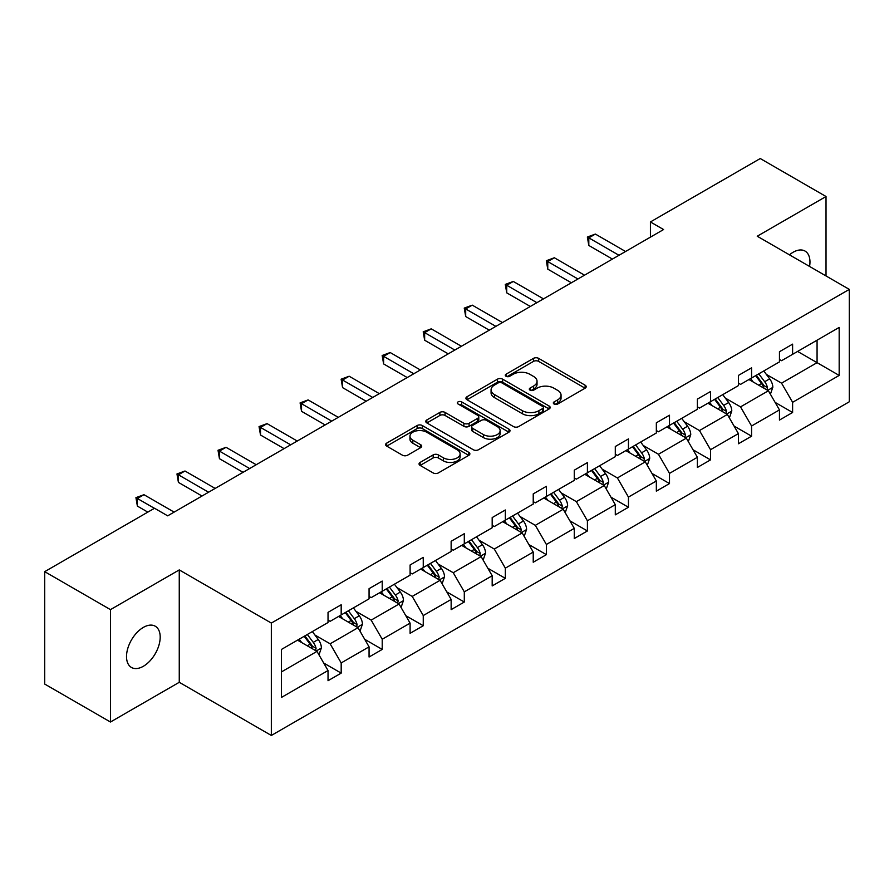 <?xml version="1.0" encoding="UTF-8"?>
<svg xmlns="http://www.w3.org/2000/svg" width="894" height="894" viewBox="0 0 894 894"><rect width="100%" height="100%" fill="white"/><g stroke="black" fill="none" stroke-linecap="round" stroke-linejoin="round"><path stroke-width="1.34" d="M554.079 404.021A2.559 1.475 0 0 0 557.688 404.021L585.134 388.186A3.654 2.112 0 0 0 586.196 386.689A3.654 2.112 0 0 0 585.134 385.202L538.646 358.371A3.654 2.112 0 0 0 533.483 358.371L506.049 374.206A2.559 1.475 0 0 0 505.3 375.245A2.559 1.475 0 0 0 506.049 376.296A2.559 1.475 0 0 0 509.658 376.296L513.212 374.24A11.689 6.75 0 0 1 529.74 374.24L533.617 376.475A11.689 6.75 0 0 1 537.037 381.246A11.689 6.75 0 0 1 533.617 386.018L530.064 388.074A2.559 1.475 0 0 0 529.315 389.113A2.559 1.475 0 0 0 530.064 390.153A2.559 1.475 0 0 0 533.673 390.153L537.227 388.108A11.689 6.75 0 0 1 553.755 388.108L557.632 390.343A11.689 6.75 0 0 1 561.052 395.114A11.689 6.75 0 0 1 557.632 399.886L554.079 401.931A2.559 1.475 0 0 0 553.33 402.982A2.559 1.475 0 0 0 554.079 404.021L554.079 401.931M143.353 666.276A23.814 13.745 120 0 0 158.908 645.3A23.814 13.745 120 0 0 155.254 626.213A23.814 13.745 120 0 0 143.353 627.398A23.814 13.745 120 0 0 127.797 648.385A23.814 13.745 120 0 0 131.452 667.46A23.814 13.745 120 0 0 143.353 666.276M809.562 266.446A23.814 13.745 120 0 0 805.036 251.069A23.814 13.745 120 0 0 793.134 252.253A23.814 13.745 120 0 0 789.458 254.835M420.124 462.421A3.654 2.112 0 0 0 419.051 463.919A3.654 2.112 0 0 0 420.124 465.405L433.165 472.937A3.654 2.112 0 0 0 438.328 472.937L468.802 455.348A3.654 2.112 0 0 0 469.875 453.85A3.654 2.112 0 0 0 468.802 452.364L422.326 425.533A3.654 2.112 0 0 0 417.152 425.533L386.689 443.122A3.654 2.112 0 0 0 385.616 444.609A3.654 2.112 0 0 0 386.689 446.106L402.434 455.191A3.654 2.112 0 0 0 407.597 455.191L420.638 447.671A3.654 2.112 0 0 0 421.711 446.173A3.654 2.112 0 0 0 420.638 444.687L412.827 440.172A9.767 5.643 0 0 1 409.966 436.183A9.767 5.643 0 0 1 416.001 430.975A9.767 5.643 0 0 1 426.65 432.204L457.247 449.861A9.767 5.643 0 0 1 460.108 453.85A9.767 5.643 0 0 1 454.074 459.069A9.767 5.643 0 0 1 443.435 457.84L438.328 454.901A3.654 2.112 0 0 0 433.165 454.901L420.124 462.421L420.124 465.405M179.258 569.914L110.465 609.63L44.7 571.657L44.7 684.055L110.465 722.017L179.258 682.301L271.34 735.46L271.34 623.073L179.258 569.914L179.258 682.301M826.022 275.944L826.022 196.512L757.229 236.228L849.3 289.388L271.34 623.073M826.022 196.512L760.246 158.54L650.419 221.947L650.419 237.133M44.7 571.657L154.528 508.25L167.681 515.838L663.571 229.546L650.419 221.947M513.469 426.572A3.654 2.112 0 0 0 518.632 426.572L549.106 408.983A3.654 2.112 0 0 0 550.179 407.485A3.654 2.112 0 0 0 549.106 405.999L502.629 379.168A3.654 2.112 0 0 0 497.466 379.168L466.992 396.757A3.654 2.112 0 0 0 465.919 398.243A3.654 2.112 0 0 0 466.992 399.741L513.469 426.572M459.103 404.58A2.559 1.475 0 0 1 461.695 404.937L461.695 401.898L508.954 429.176A3.654 2.112 0 0 1 510.027 430.673A3.654 2.112 0 0 1 508.954 432.16L478.48 449.749A3.654 2.112 0 0 1 473.317 449.749L426.84 422.918L426.84 419.934A3.654 2.112 0 0 0 425.767 421.432A3.654 2.112 0 0 0 426.84 422.918M426.84 419.934L439.882 412.413A3.654 2.112 0 0 1 445.044 412.413L463.897 423.287A3.654 2.112 0 0 0 469.059 423.287L477.709 418.303A3.654 2.112 0 0 0 478.782 416.805A3.654 2.112 0 0 0 477.709 415.319L458.086 403.987A2.559 1.475 0 0 1 457.337 402.937A2.559 1.475 0 0 1 458.913 401.574A2.559 1.475 0 0 1 461.695 401.898M110.465 609.63L110.465 722.017M281.465 649.424L328.031 622.537L328.031 612.356L341.184 604.769L341.184 614.938L369.066 598.846L369.066 588.665L382.219 581.078L382.219 591.247L410.1 575.155L410.1 564.974L423.253 557.375L423.253 567.556L451.146 551.453L451.146 541.283L464.299 533.684L464.299 543.865L492.181 527.762L492.181 517.581L505.333 509.993L505.333 520.174L533.226 504.071L533.226 493.89L546.379 486.302L546.379 496.472L574.261 480.38L574.261 470.199L587.414 462.6L587.414 472.781L615.295 456.678L615.295 446.508L628.448 438.909L628.448 449.09L656.341 432.987L656.341 422.817L669.494 415.218L669.494 425.399L697.376 409.296L697.376 399.115L710.529 391.527L710.529 401.697L738.41 385.605L738.41 375.424L751.575 367.836L751.575 378.006L779.456 361.902L779.456 351.733L792.609 344.134L792.609 354.315L839.175 327.428L839.175 375.424L792.609 402.311L792.609 412.48L779.456 420.079L779.456 409.899L751.575 426.002L751.575 436.183L738.41 443.77L738.41 433.601L710.529 449.693L710.529 459.874L697.376 467.461L697.376 457.292L669.494 473.395L669.494 483.565L656.341 491.164L656.341 480.983L628.448 497.086L628.448 507.256L615.295 514.855L615.295 504.674L587.414 520.777L587.414 530.958L574.261 538.546L574.261 528.376L546.379 544.468L546.379 554.649L533.226 562.237L533.226 552.067L505.333 568.159L505.333 578.34L492.181 585.939L492.181 575.758L464.299 591.862L464.299 602.031L451.146 609.63L451.146 599.449L423.253 615.553L423.253 625.733L410.1 633.321L410.1 623.14L382.219 639.244L382.219 649.424L369.066 657.012L369.066 646.843L341.184 662.935L341.184 673.115L328.031 680.714L328.031 670.534L281.465 697.421L281.465 649.424M271.34 735.46L849.3 401.775L849.3 289.388M338.547 616.458L358.013 627.7L330.132 643.803L314.9 635.008M330.132 643.803L341.184 662.935M358.013 627.7L369.066 646.843M328.031 620.112L330.132 621.319L341.184 614.938M379.592 592.767L399.059 604.009L371.166 620.112L355.946 611.317M371.166 620.112L382.219 639.244M399.059 604.009L410.1 623.14M369.066 596.41L371.166 597.628L382.219 591.247M420.627 569.076L440.094 580.318L412.212 596.41L396.981 587.626M412.212 596.41L423.253 615.553M440.094 580.318L451.146 599.449M410.1 572.719L412.212 573.937L423.253 567.556M461.662 545.385L481.128 556.616L453.247 572.719L438.026 563.935M453.247 572.719L464.299 591.862M481.128 556.616L492.181 575.758M451.146 549.028L453.247 550.246L464.299 543.865M502.707 521.683L522.174 532.925L494.281 549.028L479.061 540.233M494.281 549.028L505.333 568.159M522.174 532.925L533.226 552.067M492.181 525.337L494.281 526.544L505.333 520.174M543.742 497.992L563.209 509.234L535.327 525.337L520.096 516.542M535.327 525.337L546.379 544.468M563.209 509.234L574.261 528.376M533.226 501.635L535.327 502.853L546.379 496.472M584.788 474.301L604.255 485.543L576.362 501.635L561.141 492.851M576.362 501.635L587.414 520.777M604.255 485.543L615.295 504.674M574.261 477.944L576.362 479.162L587.414 472.781M625.822 450.61L645.289 461.852L617.408 477.944L602.176 469.16M617.408 477.944L628.448 497.086M645.289 461.852L656.341 480.983M615.295 454.253L617.408 455.471L628.448 449.09M666.857 426.919L686.324 438.149L658.442 454.253L643.211 445.458M658.442 454.253L669.494 473.395M686.324 438.149L697.376 457.292M656.341 430.562L658.442 431.768L669.494 425.399M707.903 403.216L727.37 414.458L699.477 430.562L684.256 421.767M699.477 430.562L710.529 449.693M727.37 414.458L738.41 433.601M697.376 406.859L699.477 408.077L710.529 401.697M748.937 379.525L768.404 390.767L740.523 406.871L725.291 398.076M740.523 406.871L751.575 426.002M768.404 390.767L779.456 409.899M738.41 383.168L740.523 384.386L751.575 378.006M797.604 351.431L817.071 362.662L781.557 383.168L766.337 374.385M781.557 383.168L792.609 402.311M839.175 375.424L817.071 362.662L817.071 340.189L839.175 327.428M779.456 359.477L781.557 360.695L792.609 354.315M281.465 671.897L316.979 651.391L297.512 640.16M316.979 651.391L328.031 670.534M775.109 402.389L792.609 412.48M734.075 426.08L751.575 436.183M693.04 449.771L710.529 459.874M651.994 473.462L669.494 483.565M610.96 497.165L628.448 507.256M569.925 520.856L587.414 530.958M528.879 544.547L546.379 554.649M487.845 568.238L505.333 578.34M446.799 591.929L464.299 602.031M405.764 615.631L423.253 625.733M364.73 639.322L382.219 649.424M323.684 663.013L341.184 673.115M555.096 404.379L557.632 402.926A11.689 6.75 0 0 0 561.052 398.154L561.052 395.114M537.037 381.246L537.037 384.286A11.689 6.75 0 0 1 533.617 389.058L531.081 390.522M585.078 388.208L538.646 361.399A3.654 2.112 0 0 0 533.483 361.399L507.066 376.653M549.106 405.999L549.106 408.983L502.629 382.196A3.654 2.112 0 0 0 497.466 382.196L467.037 399.763M542.647 408.536A2.559 1.475 0 0 0 543.396 407.485A2.559 1.475 0 0 0 542.647 406.446L501.858 382.889A2.559 1.475 0 0 0 498.237 382.889L494.494 385.057A11.689 6.75 0 0 0 491.074 389.818A11.689 6.75 0 0 0 494.494 394.589L522.387 410.692A11.689 6.75 0 0 0 538.903 410.692L542.647 408.536L542.647 411.575A2.559 1.475 0 0 0 543.396 410.525L543.396 407.485M491.074 389.818L491.074 392.857A11.689 6.75 0 0 0 494.494 397.629L494.494 394.589M542.647 411.575L538.903 413.732A11.689 6.75 0 0 1 522.387 413.732L494.494 397.629M426.885 422.951L439.882 415.442L439.882 412.413M478.782 416.805L478.782 419.845A3.654 2.112 0 0 1 477.709 421.331L469.059 426.326A3.654 2.112 0 0 1 463.897 426.326L445.044 415.442A3.654 2.112 0 0 0 439.882 415.442M461.695 404.937L508.909 432.193M483.453 434.585A9.767 5.643 0 0 0 494.103 435.803A9.767 5.643 0 0 0 500.126 430.595A9.767 5.643 0 0 0 497.265 426.606L486.492 420.381A3.654 2.112 0 0 0 481.318 420.381L472.669 425.376A3.654 2.112 0 0 0 471.607 426.874A3.654 2.112 0 0 0 472.669 428.36L483.453 434.585L483.453 437.624A9.767 5.643 0 0 0 494.103 438.842A9.767 5.643 0 0 0 500.126 433.635L500.126 430.595M471.607 426.874L471.607 429.902A3.654 2.112 0 0 0 472.669 431.4L472.669 428.36M483.453 437.624L472.669 431.4M460.108 453.85L460.108 456.89A9.767 5.643 0 0 1 454.074 462.097A9.767 5.643 0 0 1 443.435 460.879L438.328 457.94A3.654 2.112 0 0 0 433.165 457.94L420.169 465.439M409.966 436.183L409.966 439.222A9.767 5.643 0 0 0 412.827 443.212L412.827 440.172M420.593 447.693L412.827 443.212M468.747 455.37L422.326 428.561A3.654 2.112 0 0 0 417.152 428.561L386.733 446.128L386.689 443.122M770.404 394.232L772.829 387.236A9.856 5.688 -120 0 0 769.678 378.844L763.767 370.965M753.184 381.973L750.614 378.553M766.951 389.929L767.499 387.661A9.856 5.688 -120 0 0 764.683 381.727L758.771 373.848M756.302 375.279L762.805 383.951A5.018 2.894 60 0 1 763.722 385.482L767.499 387.661M755.62 375.67L761.52 383.56A9.856 5.688 60 0 1 763.979 388.208M618.983 255.282L588.811 237.86L595.382 234.072L625.554 251.493M612.401 259.081L588.811 245.459L588.811 237.86L587.358 237.033L595.382 234.072M588.811 245.459L587.358 237.033M729.37 417.923L731.784 410.938A9.856 5.688 -120 0 0 728.644 402.535L722.732 394.656M712.138 405.664L709.579 402.255M725.917 413.62L726.464 411.352A9.856 5.688 -120 0 0 723.637 405.429L717.737 397.539M715.267 398.97L721.76 407.642A5.018 2.894 60 0 1 722.676 409.173L726.464 411.352M714.574 399.361L720.486 407.251A9.856 5.688 60 0 1 722.944 411.899M688.324 441.614L690.749 434.629A9.856 5.688 -120 0 0 687.598 426.237L681.697 418.347M671.103 429.366L668.544 425.946M684.871 437.311L685.419 435.054A9.856 5.688 -120 0 0 682.603 429.12L676.691 421.23M674.221 422.661L680.725 431.333A5.018 2.894 60 0 1 681.641 432.864L685.419 435.054M673.54 423.063L679.44 430.942A9.856 5.688 60 0 1 681.899 435.601M577.937 278.984L547.765 261.562L554.347 257.763L584.52 275.184M571.367 282.772L547.765 269.15L547.765 261.562L546.323 260.724L554.347 257.763M547.765 269.15L546.323 260.724M536.903 302.675L506.73 285.253L513.301 281.454L543.485 298.875M530.332 306.474L506.73 292.852L506.73 285.253L505.278 284.415L513.301 281.454M506.73 292.852L505.278 284.415M647.29 465.305L649.703 458.32A9.856 5.688 -120 0 0 646.563 449.928L640.652 442.038M630.058 453.057L627.499 449.637M643.836 461.002L644.384 458.745A9.856 5.688 -120 0 0 641.568 452.811L635.656 444.933M633.187 446.352L639.691 455.035A5.018 2.894 60 0 1 640.596 456.555L644.384 458.745M632.505 446.754L638.405 454.633A9.856 5.688 60 0 1 640.864 459.292M495.868 326.366L465.696 308.944L472.267 305.145L502.439 322.566M489.286 330.165L465.696 316.543L465.696 308.944L464.243 308.106L472.267 305.145M465.696 316.543L464.243 308.106M606.255 489.007L608.669 482.011A9.856 5.688 -120 0 0 605.517 473.619L599.617 465.74M589.023 476.748L586.464 473.328M602.791 484.704L603.349 482.436A9.856 5.688 -120 0 0 600.522 476.502L594.622 468.624M592.152 470.043L598.645 478.726A5.018 2.894 60 0 1 599.561 480.246L603.349 482.436M591.459 470.445L597.371 478.335A9.856 5.688 60 0 1 599.829 482.983M454.822 350.057L424.65 332.635L431.232 328.847L461.405 346.269M448.252 353.856L424.65 340.234L424.65 332.635L423.208 331.808L431.232 328.847M424.65 340.234L423.208 331.808M565.209 512.698L567.634 505.713A9.856 5.688 -120 0 0 564.483 497.31L558.582 489.431M547.988 500.439L545.418 497.019M561.756 508.395L562.304 506.127A9.856 5.688 -120 0 0 559.488 500.204L553.576 492.315M551.106 493.745L557.61 502.417A5.018 2.894 60 0 1 558.526 503.948L562.304 506.127M550.425 494.136L556.325 502.026A9.856 5.688 60 0 1 558.784 506.674M413.788 373.759L383.615 356.337L390.186 352.538L420.359 369.96M407.206 377.547L383.615 363.925L383.615 356.337L382.163 355.499L390.186 352.538M383.615 363.925L382.163 355.499M524.175 536.389L526.588 529.404A9.856 5.688 -120 0 0 523.448 521.012L517.537 513.122M506.943 524.141L504.384 520.721M520.721 532.086L521.269 529.829A9.856 5.688 -120 0 0 518.442 523.895L512.541 516.006M510.072 517.436L516.576 526.108A5.018 2.894 60 0 1 517.481 527.639L521.269 529.829M509.379 517.827L515.29 525.717A9.856 5.688 60 0 1 517.749 530.377M372.753 397.45L342.57 380.028L349.152 376.229L379.324 393.651M366.171 401.25L342.57 387.616L342.57 380.028L341.128 379.19L349.152 376.229M342.57 387.616L341.128 379.19M483.129 560.08L485.554 553.095A9.856 5.688 -120 0 0 482.402 544.703L476.502 536.813M465.908 547.832L463.349 544.412M479.676 555.777L480.234 553.52A9.856 5.688 -120 0 0 477.407 547.586L471.496 539.708M469.026 541.127L475.53 549.81A5.018 2.894 60 0 1 476.446 551.33L480.234 553.52M468.344 541.529L474.256 549.408A9.856 5.688 60 0 1 476.703 554.068M331.708 421.141L301.535 403.719L308.117 399.92L338.29 417.342M325.137 424.941L301.535 411.318L301.535 403.719L300.093 402.881L308.117 399.92M301.535 411.318L300.093 402.881M442.094 583.782L444.508 576.786A9.856 5.688 -120 0 0 441.368 568.394L435.456 560.516M424.862 571.523L422.303 568.103M438.641 579.48L439.189 577.211A9.856 5.688 -120 0 0 436.373 571.277L430.461 563.399M427.991 564.818L434.495 573.501A5.018 2.894 60 0 1 435.4 575.021L439.189 577.211M427.31 565.22L433.21 573.099A9.856 5.688 60 0 1 435.669 577.759M290.673 444.832L260.5 427.41L267.071 423.622L297.244 441.033M284.091 448.632L260.5 435.009L260.5 427.41L259.048 426.583L267.071 423.622M260.5 435.009L259.048 426.583M401.06 607.473L403.473 600.489A9.856 5.688 -120 0 0 400.333 592.085L394.422 584.207M383.828 595.214L381.269 591.794M397.595 603.171L398.154 600.902A9.856 5.688 -120 0 0 395.327 594.979L389.426 587.09M386.957 588.52L393.449 597.192A5.018 2.894 60 0 1 394.366 598.723L398.154 600.902M386.264 588.911L392.175 596.801A9.856 5.688 60 0 1 394.634 601.45M249.627 468.534L219.455 451.112L226.037 447.313L256.209 464.735M243.056 472.323L219.455 458.7L219.455 451.112L218.013 450.274L226.037 447.313M219.455 458.7L218.013 450.274M360.014 631.164L362.439 624.18A9.856 5.688 -120 0 0 359.287 615.787L353.387 607.898M342.793 618.916L340.234 615.497M356.561 626.862L357.108 624.593A9.856 5.688 -120 0 0 354.292 618.67L348.381 610.781M345.911 612.211L352.415 620.883A5.018 2.894 60 0 1 353.331 622.414L357.108 624.593M345.229 612.602L351.13 620.492A9.856 5.688 60 0 1 353.588 625.152M208.593 492.225L178.42 474.803L184.991 471.004L215.175 488.426M202.01 496.025L178.42 482.391L178.42 474.803L176.967 473.965L184.991 471.004M178.42 482.391L176.967 473.965M318.979 654.855L321.393 647.871A9.856 5.688 -120 0 0 318.253 639.478L312.341 631.589M301.747 642.607L299.188 639.188M315.526 650.553L316.074 648.295A9.856 5.688 -120 0 0 313.246 642.361L307.346 634.483M304.876 635.902L311.38 644.585A5.018 2.894 60 0 1 312.285 646.105L316.074 648.295M304.183 636.304L310.095 644.183A9.856 5.688 60 0 1 312.554 648.843M154.405 508.317L137.374 498.494L143.956 494.695L174.129 512.117M147.823 512.117L137.374 506.093L137.374 498.494L135.933 497.656L143.956 494.695M137.374 506.093L135.933 497.656M557.632 402.926L557.632 399.886M530.064 390.153L530.064 388.074M533.617 389.058L533.617 386.018M506.049 376.296L506.049 374.206M533.483 361.399L533.483 358.371M538.646 361.399L538.646 358.371M585.134 388.186L585.134 385.202M466.992 399.741L466.992 396.757M497.466 382.196L497.466 379.168M502.629 382.196L502.629 379.168M522.387 413.732L522.387 410.692M538.903 413.732L538.903 410.692M445.044 415.442L445.044 412.413M463.897 426.326L463.897 423.287M469.059 426.326L469.059 423.287M477.709 421.331L477.709 418.303M508.954 432.16L508.954 429.176M433.165 457.94L433.165 454.901M438.328 457.94L438.328 454.901M443.435 460.879L443.435 457.84M420.638 447.671L420.638 444.687M417.152 428.561L417.152 425.533M422.326 428.561L422.326 425.533M468.802 455.348L468.802 452.364M767.7 390.354L772.762 387.437M764.683 381.727L769.678 378.844M758.715 385.169L761.52 383.56M726.654 414.045L731.717 411.128M723.637 405.429L728.644 402.535M717.681 408.871L720.486 407.251M685.62 437.747L690.682 434.819M682.603 429.12L687.598 426.237M676.646 432.562L679.44 430.942M644.574 461.438L649.647 458.51M641.568 452.811L646.563 449.928M635.6 456.253L638.405 454.633M603.539 485.129L608.602 482.201M600.522 476.502L605.517 473.619M594.566 479.944L597.371 478.335M562.505 508.82L567.567 505.903M559.488 500.204L564.483 497.31M553.52 503.646L556.325 502.026M521.459 532.522L526.521 529.594M518.442 523.895L523.448 521.012M512.486 527.337L515.29 525.717M480.424 556.213L485.487 553.285M477.407 547.586L482.402 544.703M471.451 551.028L474.256 549.408M439.379 579.904L444.452 576.976M436.373 571.277L441.368 568.394M430.405 574.719L433.21 573.099M398.344 603.595L403.406 600.679M395.327 594.979L400.333 592.085M389.371 598.421L392.175 596.801M357.309 627.297L362.372 624.37M354.292 618.67L359.287 615.787M348.325 622.112L351.13 620.492M316.264 650.988L321.326 648.061M313.246 642.361L318.253 639.478M307.29 645.803L310.095 644.183"/></g></svg>

